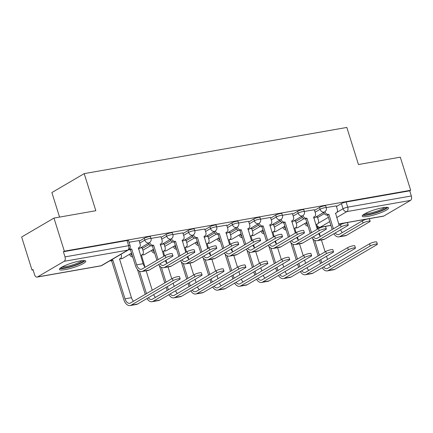 <?xml version="1.0" encoding="UTF-8"?>
<svg xmlns="http://www.w3.org/2000/svg" width="433" height="433" viewBox="0 0 433 433"><rect width="100%" height="100%" fill="white"/><g stroke="black" fill="none" stroke-linecap="round" stroke-linejoin="round"><path stroke-width="0.65" d="M150.424 236.732A3.54 0.612 162.6 0 0 148.93 236.689A3.54 0.612 162.6 0 0 144.238 238.285L144.811 240.115A3.54 0.612 -17.4 0 1 149.504 238.518A3.54 0.612 -17.4 0 1 150.998 238.561L150.424 236.732M172.334 232.878A3.54 0.612 162.6 0 0 170.84 232.835A3.54 0.612 162.6 0 0 166.148 234.432L166.721 236.261A3.54 0.612 -17.4 0 1 171.414 234.664A3.54 0.612 -17.4 0 1 172.908 234.708L172.334 232.878M194.244 229.025A3.54 0.612 162.6 0 0 192.75 228.981A3.54 0.612 162.6 0 0 188.057 230.578L188.626 232.407A3.54 0.612 -17.4 0 1 193.324 230.811A3.54 0.612 -17.4 0 1 194.812 230.854L194.244 229.025M216.148 225.171A3.54 0.612 162.6 0 0 214.66 225.128A3.54 0.612 162.6 0 0 209.962 226.724L210.535 228.554A3.54 0.612 -17.4 0 1 215.233 226.957A3.54 0.612 -17.4 0 1 216.722 227L216.148 225.171M238.058 221.317A3.54 0.612 162.6 0 0 236.564 221.274A3.54 0.612 162.6 0 0 231.871 222.871L232.445 224.7A3.54 0.612 -17.4 0 1 237.138 223.103A3.54 0.612 -17.4 0 1 238.632 223.147L238.058 221.317M259.968 217.469A3.54 0.612 162.6 0 0 258.474 217.42A3.54 0.612 162.6 0 0 253.781 219.017L254.355 220.846A3.54 0.612 -17.4 0 1 259.048 219.25A3.54 0.612 -17.4 0 1 260.542 219.298L259.968 217.469M281.878 213.615A3.54 0.612 162.6 0 0 280.384 213.566A3.54 0.612 162.6 0 0 275.691 215.169L276.265 216.998A3.54 0.612 -17.4 0 1 280.957 215.396A3.54 0.612 -17.4 0 1 282.451 215.445L281.878 213.615M303.787 209.761A3.54 0.612 162.6 0 0 302.294 209.713A3.54 0.612 162.6 0 0 297.601 211.315L298.175 213.144A3.54 0.612 -17.4 0 1 302.867 211.542A3.54 0.612 -17.4 0 1 304.361 211.591L303.787 209.761M325.697 205.908A3.54 0.612 162.6 0 0 324.203 205.864A3.54 0.612 162.6 0 0 319.511 207.461L320.084 209.291A3.54 0.612 -17.4 0 1 324.777 207.694A3.54 0.612 -17.4 0 1 326.271 207.737L325.697 205.908M368.055 216.348A13.802 2.392 162.6 0 0 381.928 212.24A13.802 2.392 162.6 0 0 388.58 207.916A13.802 2.392 162.6 0 0 382.756 207.737A13.802 2.392 162.6 0 0 368.884 211.845A13.802 2.392 162.6 0 0 362.232 216.17A13.802 2.392 162.6 0 0 368.055 216.348M65.259 269.602A13.802 2.392 162.6 0 0 79.131 265.494A13.802 2.392 162.6 0 0 85.783 261.169A13.802 2.392 162.6 0 0 79.959 260.991A13.802 2.392 162.6 0 0 66.087 265.099A13.802 2.392 162.6 0 0 59.435 269.423A13.802 2.392 162.6 0 0 65.259 269.602M53.968 218.08L95.823 210.719L84.197 173.628L346.828 127.443L358.454 164.529L400.303 157.168L410.679 190.271L64.344 251.178L53.968 218.08L21.65 237.008L32.02 270.105L33.081 269.921M59.57 217.095L51.879 192.561L84.197 173.628M32.02 270.105L32.962 269.553L34.58 274.711A3.54 2.095 -100 0 0 37.076 277.093A3.54 2.095 -100 0 0 37.509 276.936L64.171 261.315A3.54 2.095 -100 0 0 65.015 256.883L128.639 245.695A3.54 0.612 -17.4 0 1 130.127 245.738L128.514 240.586A3.54 0.612 -17.4 0 0 127.021 240.537L128.639 245.695A3.54 2.095 -100 0 1 127.795 250.128L64.171 261.315M64.344 251.178L63.402 251.73L65.015 256.883M317.589 217.566L324.295 213.637M336.43 206.53L341.421 203.607L343.033 208.76A3.54 0.612 -17.4 0 1 347.731 207.163L411.35 195.976A3.54 2.095 80 0 1 410.506 200.409L383.844 216.024A3.54 2.095 80 0 1 383.411 216.186L338.736 224.045M411.35 195.976L409.732 190.818L410.679 190.271M295.479 220.787L293.65 221.046M314.326 209.751L304.318 211.445M273.569 224.64L271.745 224.9M292.416 213.604L282.408 215.298M251.66 228.494L249.836 228.748M270.506 217.458L260.498 219.152M229.75 232.348L227.926 232.602M248.596 221.306L238.588 223.006M207.84 236.201L206.016 236.456M226.686 225.16L216.679 226.86M185.93 240.055L184.106 240.31M204.777 229.014L194.769 230.708M164.026 243.903L162.196 244.163M182.867 232.867L172.859 234.562M142.116 247.757L140.287 248.017M160.957 236.721L150.949 238.415M139.053 240.575L129.039 242.269M139.247 241.208L144.238 238.285M142.311 248.39L149.022 244.461M161.157 237.354L166.148 234.432M164.221 244.537L170.932 240.607M183.067 233.501L188.057 230.578M186.13 240.683L192.842 236.754M204.977 229.647L209.962 226.724M208.04 236.829L214.752 232.9M226.887 225.793L231.871 222.871M229.95 232.981L236.662 229.046M248.796 221.94L253.781 219.017M251.86 229.127L258.571 225.198M270.706 218.086L275.691 215.169M273.77 225.274L280.476 221.344M292.611 214.232L297.601 211.315M295.679 221.42L302.386 217.49M314.52 210.384L319.511 207.461M317.389 216.933L315.56 217.193M336.235 205.897L326.222 207.591M63.402 251.73L127.021 240.537M409.732 190.818L346.113 202.011A3.54 0.612 162.6 0 0 341.421 203.607M333.892 233.733A8.936 5.293 -100 0 0 338.915 236.889L345.377 235.758A8.936 5.293 -100 0 0 346.46 235.352L369.501 221.858A4.07 0.704 162.6 0 0 370.15 221.209A4.07 0.704 162.6 0 0 367.298 221.404A4.07 0.704 162.6 0 0 363.038 222.995L362.361 220.83A4.07 0.704 -17.4 0 1 366.621 219.239A4.07 0.704 -17.4 0 1 369.473 219.049L370.15 221.209M339.169 225.436L335.553 213.188A3.54 2.787 59.6 0 0 336.3 212.912A3.54 2.787 59.6 0 0 337.318 209.366L336.214 205.837M324.874 211.726A3.54 2.787 59.6 0 0 328.674 214.395L327.657 215.077L332.187 229.528M327.657 215.077L327.445 215.114A3.54 2.787 -120.4 0 1 323.651 212.451M333.41 228.808L328.885 214.357M342.373 232.543A6.636 3.929 80 0 1 340.582 229.815M362.361 220.83L339.32 234.329A6.636 3.929 80 0 1 338.519 234.626A6.636 3.929 80 0 1 335.239 232.943M338.915 236.889A8.936 5.293 -100 0 0 340.002 236.488L363.038 222.995M322.239 267.724A8.936 5.293 -100 0 0 327.261 270.885L333.724 269.748A8.936 5.293 -100 0 0 334.806 269.342L376.694 244.813A4.07 0.704 162.6 0 0 377.343 244.163A4.07 0.704 162.6 0 0 374.491 244.353A4.07 0.704 162.6 0 0 370.231 245.949L369.555 243.784A4.07 0.704 -17.4 0 1 373.814 242.193A4.07 0.704 -17.4 0 1 376.667 241.998L377.343 244.163M317.946 228.884L316.707 224.224A3.54 2.787 59.6 0 0 317.454 223.953A3.54 2.787 59.6 0 0 318.477 220.402L317.367 216.873M306.034 222.773A3.54 2.787 59.6 0 0 307.609 224.862M321.757 262.799L320.761 259.611M319.381 255.21L314.721 240.342M327.521 259.427L326.52 256.239M325.14 251.838L321.421 239.969M320.231 236.169L319.327 233.284M312.75 238.675L318.158 255.93M319.538 260.33L320.534 263.518M308.02 226.183A3.54 2.787 -120.4 0 1 304.81 223.488M327.261 270.885A8.936 5.293 -100 0 0 328.349 270.479L370.231 245.949M369.555 243.784L327.673 268.319A6.636 3.929 80 0 1 326.866 268.617A6.636 3.929 80 0 1 323.592 266.934M330.72 266.533A6.636 3.929 80 0 1 328.928 263.811M311.982 237.587A8.936 5.293 -100 0 0 317.005 240.743L323.467 239.606A8.936 5.293 -100 0 0 324.55 239.205L347.591 225.712A4.07 0.704 162.6 0 0 348.246 225.063A4.07 0.704 162.6 0 0 345.388 225.257A4.07 0.704 162.6 0 0 341.128 226.849L340.452 224.684A4.07 0.704 -17.4 0 1 344.711 223.092A4.07 0.704 -17.4 0 1 347.564 222.898L348.246 225.063M317.259 229.29L313.644 217.036A3.54 2.787 59.6 0 0 314.39 216.765A3.54 2.787 59.6 0 0 315.413 213.22L314.304 209.686M302.965 215.58A3.54 2.787 59.6 0 0 306.764 218.248L305.747 218.93L310.277 233.382M305.747 218.93L305.536 218.968A3.54 2.787 -120.4 0 1 301.747 216.305M311.5 232.662L306.975 218.21M320.463 236.396A6.636 3.929 80 0 1 318.672 233.668M340.452 224.684L317.411 238.177A6.636 3.929 80 0 1 316.61 238.48A6.636 3.929 80 0 1 313.33 236.797M317.005 240.743A8.936 5.293 -100 0 0 318.093 240.342L341.128 226.849M290.072 241.441A8.936 5.293 -100 0 0 295.095 244.596L301.557 243.46A8.936 5.293 -100 0 0 302.64 243.059L325.681 229.566A4.07 0.704 162.6 0 0 326.336 228.916A4.07 0.704 162.6 0 0 323.483 229.111A4.07 0.704 162.6 0 0 319.218 230.702L318.542 228.537A4.07 0.704 -17.4 0 1 322.801 226.946A4.07 0.704 -17.4 0 1 325.654 226.751L326.336 228.916M295.355 233.143L291.734 220.89A3.54 2.787 59.6 0 0 292.481 220.619A3.54 2.787 59.6 0 0 293.504 217.068L292.394 213.539M281.055 219.434A3.54 2.787 59.6 0 0 284.854 222.102L283.837 222.784L288.367 237.23M283.837 222.784L283.631 222.816A3.54 2.787 -120.4 0 1 279.837 220.159M289.59 236.515L285.066 222.064M298.554 240.245A6.636 3.929 80 0 1 296.762 237.522M318.542 228.537L295.506 242.031A6.636 3.929 80 0 1 294.7 242.334A6.636 3.929 80 0 1 291.425 240.651M295.095 244.596A8.936 5.293 -100 0 0 296.183 244.196L319.218 230.702M386.398 207.331A11.945 2.068 -17.4 0 1 380.017 211.131A11.945 2.068 -17.4 0 1 363.688 214.449M365.068 213.626A11.063 1.916 162.6 0 0 379.384 210.27A11.063 1.916 162.6 0 0 384.796 207.439M362.637 215.288A13.715 2.376 162.6 0 0 380.764 211.196A13.715 2.376 162.6 0 0 387.746 207.418M83.601 260.579A11.945 2.068 -17.4 0 1 77.22 264.384A11.945 2.068 -17.4 0 1 60.891 267.697M62.271 266.874A11.063 1.916 162.6 0 0 76.587 263.524A11.063 1.916 162.6 0 0 81.999 260.693M59.841 268.541A13.715 2.376 162.6 0 0 77.967 264.444A13.715 2.376 162.6 0 0 84.949 260.671M300.329 271.578A8.936 5.293 -100 0 0 305.357 274.733L311.814 273.602A8.936 5.293 -100 0 0 312.897 273.196L354.784 248.666A4.07 0.704 162.6 0 0 355.439 248.017A4.07 0.704 162.6 0 0 352.581 248.206A4.07 0.704 162.6 0 0 348.321 249.798L347.645 247.638A4.07 0.704 -17.4 0 1 351.905 246.047A4.07 0.704 -17.4 0 1 354.757 245.852L355.439 248.017M296.037 232.738L294.797 228.077A3.54 2.787 59.6 0 0 295.544 227.807A3.54 2.787 59.6 0 0 296.567 224.256L295.458 220.727M284.124 226.627A3.54 2.787 59.6 0 0 285.699 228.711M299.853 266.652L298.851 263.464M297.471 259.064L292.811 244.196M305.611 263.28L304.61 260.092M303.23 255.692L299.512 243.822M298.321 240.023L297.417 237.138M290.841 242.529L296.248 259.784M297.628 264.184L298.624 267.372M286.11 230.037A3.54 2.787 -120.4 0 1 282.901 227.341M305.357 274.733A8.936 5.293 -100 0 0 306.44 274.333L348.321 249.798M347.645 247.638L305.763 272.173A6.636 3.929 80 0 1 304.956 272.471A6.636 3.929 80 0 1 301.682 270.787M308.81 270.387A6.636 3.929 80 0 1 307.019 267.659M278.419 275.431A8.936 5.293 -100 0 0 283.447 278.587L289.904 277.45A8.936 5.293 -100 0 0 290.992 277.05L332.874 252.515A4.07 0.704 162.6 0 0 333.529 251.871A4.07 0.704 162.6 0 0 330.677 252.06A4.07 0.704 162.6 0 0 326.412 253.651L325.735 251.492A4.07 0.704 -17.4 0 1 329.995 249.901A4.07 0.704 -17.4 0 1 332.847 249.706L333.529 251.871M274.127 236.591L272.893 231.931A3.54 2.787 59.6 0 0 273.634 231.655A3.54 2.787 59.6 0 0 274.657 228.11L273.553 224.581M262.214 230.48A3.54 2.787 59.6 0 0 263.789 232.564M277.943 270.506L276.941 267.318M275.561 262.918L270.901 248.044M283.702 267.134L282.7 263.946M281.32 259.546L277.602 247.676M276.411 243.876L275.507 240.992M268.931 246.382L274.338 263.637M275.718 268.038L276.714 271.226M264.206 233.89A3.54 2.787 -120.4 0 1 260.991 231.195M283.447 278.587A8.936 5.293 -100 0 0 284.53 278.186L326.412 253.651M325.735 251.492L283.853 276.021A6.636 3.929 80 0 1 283.047 276.324A6.636 3.929 80 0 1 279.772 274.641M286.9 274.241A6.636 3.929 80 0 1 285.109 271.513M268.162 245.294A8.936 5.293 -100 0 0 273.191 248.45L279.648 247.313A8.936 5.293 -100 0 0 280.73 246.913L303.771 233.419A4.07 0.704 162.6 0 0 304.426 232.77A4.07 0.704 162.6 0 0 301.574 232.959A4.07 0.704 162.6 0 0 297.309 234.556L296.632 232.391A4.07 0.704 -17.4 0 1 300.897 230.8A4.07 0.704 -17.4 0 1 303.75 230.605L304.426 232.77M273.445 236.997L269.824 224.743A3.54 2.787 59.6 0 0 270.571 224.473A3.54 2.787 59.6 0 0 271.594 220.922L270.484 217.393M259.151 223.287A3.54 2.787 59.6 0 0 262.945 225.956L261.933 226.638L266.457 241.084M261.933 226.638L261.721 226.67A3.54 2.787 -120.4 0 1 257.927 224.013M267.686 240.369L263.156 225.918M276.644 244.098A6.636 3.929 80 0 1 274.852 241.376M296.632 232.391L273.596 245.884A6.636 3.929 80 0 1 272.79 246.182A6.636 3.929 80 0 1 269.515 244.504M273.191 248.45A8.936 5.293 -100 0 0 274.273 248.049L297.309 234.556M246.253 249.148A8.936 5.293 -100 0 0 251.281 252.304L257.738 251.167A8.936 5.293 -100 0 0 258.826 250.767L281.861 237.273A4.07 0.704 162.6 0 0 282.516 236.624A4.07 0.704 162.6 0 0 279.664 236.813A4.07 0.704 162.6 0 0 275.399 238.404L274.722 236.245A4.07 0.704 -17.4 0 1 278.987 234.654A4.07 0.704 -17.4 0 1 281.84 234.459L282.516 236.624M251.535 240.845L247.92 228.597A3.54 2.787 59.6 0 0 248.661 228.326A3.54 2.787 59.6 0 0 249.684 224.776L248.58 221.247M237.241 227.141A3.54 2.787 59.6 0 0 241.035 229.809L240.023 230.486L244.548 244.937M240.023 230.486L239.812 230.524A3.54 2.787 -120.4 0 1 236.017 227.866M245.776 244.223L241.246 229.771M254.734 247.952A6.636 3.929 80 0 1 252.942 245.23M274.722 236.245L251.687 249.738A6.636 3.929 80 0 1 250.88 250.036A6.636 3.929 80 0 1 247.606 248.358M251.281 252.304A8.936 5.293 -100 0 0 252.363 251.903L275.399 238.404M224.343 253.002A8.936 5.293 -100 0 0 229.371 256.157L235.828 255.021A8.936 5.293 -100 0 0 236.916 254.62L259.952 241.121A4.07 0.704 162.6 0 0 260.606 240.472A4.07 0.704 162.6 0 0 257.754 240.667A4.07 0.704 162.6 0 0 253.494 242.258L252.812 240.099A4.07 0.704 -17.4 0 1 257.078 238.507A4.07 0.704 -17.4 0 1 259.93 238.312L260.606 240.472M229.625 244.699L226.01 232.451A3.54 2.787 59.6 0 0 226.757 232.18A3.54 2.787 59.6 0 0 227.774 228.629L226.67 225.1M215.331 230.995A3.54 2.787 59.6 0 0 219.125 233.663L218.113 234.34L222.638 248.791M218.113 234.34L217.902 234.377A3.54 2.787 -120.4 0 1 214.108 231.715M223.866 248.077L219.336 233.625M232.824 251.806A6.636 3.929 80 0 1 231.033 249.083M252.812 240.099L229.777 253.592A6.636 3.929 80 0 1 228.97 253.89A6.636 3.929 80 0 1 225.696 252.212M229.371 256.157A8.936 5.293 -100 0 0 230.453 255.751L253.494 242.258M256.509 279.285A8.936 5.293 -100 0 0 261.537 282.44L267.995 281.304A8.936 5.293 -100 0 0 269.082 280.903L310.964 256.368A4.07 0.704 162.6 0 0 311.619 255.719A4.07 0.704 162.6 0 0 308.767 255.914A4.07 0.704 162.6 0 0 304.502 257.505L303.825 255.346A4.07 0.704 -17.4 0 1 308.085 253.754A4.07 0.704 -17.4 0 1 310.943 253.559L311.619 255.719M252.222 240.445L250.983 235.785A3.54 2.787 59.6 0 0 251.73 235.509A3.54 2.787 59.6 0 0 252.748 231.964L251.643 228.435M240.304 234.334A3.54 2.787 59.6 0 0 241.879 236.418M256.033 274.36L255.032 271.172M253.651 266.771L248.991 251.898M261.792 270.988L260.79 267.8M259.416 263.399L255.692 251.53M254.501 247.725L253.597 244.845M247.021 250.231L252.428 267.491M253.808 271.886L254.804 275.074M242.296 237.744A3.54 2.787 -120.4 0 1 239.081 235.049M261.537 282.44A8.936 5.293 -100 0 0 262.62 282.04L304.502 257.505M303.825 255.346L261.943 279.875A6.636 3.929 80 0 1 261.137 280.178A6.636 3.929 80 0 1 257.862 278.495M264.991 278.089A6.636 3.929 80 0 1 263.199 275.366M234.599 283.139A8.936 5.293 -100 0 0 239.628 286.294L246.085 285.158A8.936 5.293 -100 0 0 247.173 284.757L289.055 260.222A4.07 0.704 162.6 0 0 289.709 259.573A4.07 0.704 162.6 0 0 286.857 259.768A4.07 0.704 162.6 0 0 282.592 261.359L281.915 259.199A4.07 0.704 -17.4 0 1 286.181 257.608A4.07 0.704 -17.4 0 1 289.033 257.413L289.709 259.573M230.313 244.299L229.073 239.633A3.54 2.787 59.6 0 0 229.82 239.362A3.54 2.787 59.6 0 0 230.838 235.817L229.734 232.288M218.394 238.182A3.54 2.787 59.6 0 0 219.969 240.272M234.123 278.213L233.122 275.025M231.747 270.625L227.081 255.751M239.882 274.836L238.881 271.653M237.506 267.253L233.782 255.378M232.591 251.578L231.687 248.699M225.111 254.084L230.518 271.345M231.899 275.74L232.9 278.928M220.386 241.598A3.54 2.787 -120.4 0 1 217.171 238.902M239.628 286.294A8.936 5.293 -100 0 0 240.71 285.894L282.592 261.359M281.915 259.199L240.034 283.729A6.636 3.929 80 0 1 239.227 284.026A6.636 3.929 80 0 1 235.953 282.348M243.081 281.943A6.636 3.929 80 0 1 241.289 279.22M212.69 286.992A8.936 5.293 -100 0 0 217.718 290.148L224.18 289.011A8.936 5.293 -100 0 0 225.263 288.611L267.145 264.076A4.07 0.704 162.6 0 0 267.8 263.426A4.07 0.704 162.6 0 0 264.947 263.621A4.07 0.704 162.6 0 0 260.682 265.212L260.006 263.053A4.07 0.704 -17.4 0 1 264.271 261.456A4.07 0.704 -17.4 0 1 267.123 261.267L267.8 263.426M208.403 248.152L207.163 243.487A3.54 2.787 59.6 0 0 207.91 243.216A3.54 2.787 59.6 0 0 208.928 239.666L207.824 236.137M196.485 242.036A3.54 2.787 59.6 0 0 198.06 244.125M212.213 282.067L211.212 278.879M209.837 274.479L205.177 259.605M217.972 278.69L216.971 275.502M215.596 271.107L211.872 259.232M210.682 255.432L209.783 252.553M203.201 257.938L208.609 275.193M209.989 279.594L210.99 282.781M198.476 245.446A3.54 2.787 -120.4 0 1 195.261 242.756M217.718 290.148A8.936 5.293 -100 0 0 218.8 289.747L260.682 265.212M260.006 263.053L218.124 287.582A6.636 3.929 80 0 1 217.317 287.88A6.636 3.929 80 0 1 214.043 286.202M221.171 285.796A6.636 3.929 80 0 1 219.379 283.074M202.433 256.856A8.936 5.293 -100 0 0 207.461 260.011L213.918 258.874A8.936 5.293 -100 0 0 215.006 258.469L238.042 244.975A4.07 0.704 162.6 0 0 238.697 244.326A4.07 0.704 162.6 0 0 235.844 244.521A4.07 0.704 162.6 0 0 231.585 246.112L230.903 243.952A4.07 0.704 -17.4 0 1 235.168 242.361A4.07 0.704 -17.4 0 1 238.02 242.166L238.697 244.326M207.716 248.553L204.1 236.304A3.54 2.787 59.6 0 0 204.847 236.034A3.54 2.787 59.6 0 0 205.864 232.483L204.76 228.954M193.421 234.843A3.54 2.787 59.6 0 0 197.215 237.511L196.203 238.193L200.733 252.645M196.203 238.193L195.992 238.231A3.54 2.787 -120.4 0 1 192.198 235.568M201.957 251.925L197.426 237.479M210.914 255.659A6.636 3.929 80 0 1 209.123 252.937M230.903 243.952L207.867 257.446A6.636 3.929 80 0 1 207.061 257.743A6.636 3.929 80 0 1 203.786 256.06M207.461 260.011A8.936 5.293 -100 0 0 208.544 259.605L231.585 246.112M190.78 290.846A8.936 5.293 -100 0 0 195.808 294.002L202.271 292.865A8.936 5.293 -100 0 0 203.353 292.464L245.235 267.93A4.07 0.704 162.6 0 0 245.89 267.28A4.07 0.704 162.6 0 0 243.037 267.475A4.07 0.704 162.6 0 0 238.778 269.066L238.096 266.901A4.07 0.704 -17.4 0 1 242.361 265.31A4.07 0.704 -17.4 0 1 245.213 265.12L245.89 267.28M186.493 252.006L185.254 247.34A3.54 2.787 59.6 0 0 186.001 247.07A3.54 2.787 59.6 0 0 187.018 243.519L185.914 239.99M174.58 245.89A3.54 2.787 59.6 0 0 176.15 247.979M190.304 285.921L189.302 282.733M187.927 278.332L183.267 263.459M196.062 282.543L195.066 279.355M193.686 274.955L189.968 263.085M188.772 259.286L187.873 256.406M181.292 261.792L186.699 279.047M188.079 283.447L189.08 286.635M176.567 249.3A3.54 2.787 -120.4 0 1 173.352 246.61M195.808 294.002A8.936 5.293 -100 0 0 196.891 293.596L238.778 269.066M238.096 266.901L196.214 291.436A6.636 3.929 80 0 1 195.407 291.734A6.636 3.929 80 0 1 192.133 290.056M199.261 289.65A6.636 3.929 80 0 1 197.47 286.927M180.523 260.709A8.936 5.293 -100 0 0 185.551 263.865L192.014 262.728A8.936 5.293 -100 0 0 193.096 262.322L216.132 248.829A4.07 0.704 162.6 0 0 216.787 248.179A4.07 0.704 162.6 0 0 213.934 248.374A4.07 0.704 162.6 0 0 209.675 249.965L208.998 247.806A4.07 0.704 -17.4 0 1 213.258 246.209A4.07 0.704 -17.4 0 1 216.11 246.02L216.787 248.179M185.806 252.407L182.19 240.158A3.54 2.787 59.6 0 0 182.937 239.882A3.54 2.787 59.6 0 0 183.955 236.337L182.85 232.808M171.511 238.697A3.54 2.787 59.6 0 0 175.305 241.365L174.293 242.047L178.824 256.498M174.293 242.047L174.082 242.085A3.54 2.787 -120.4 0 1 170.288 239.422M180.047 255.779L175.517 241.327M189.005 259.513A6.636 3.929 80 0 1 187.213 256.791M208.998 247.806L185.957 261.299A6.636 3.929 80 0 1 185.151 261.597A6.636 3.929 80 0 1 181.876 259.914M185.551 263.865A8.936 5.293 -100 0 0 186.634 263.459L209.675 249.965M168.875 294.7A8.936 5.293 -100 0 0 173.898 297.855L180.361 296.719A8.936 5.293 -100 0 0 181.443 296.313L223.325 271.783A4.07 0.704 162.6 0 0 223.98 271.134A4.07 0.704 162.6 0 0 221.128 271.329A4.07 0.704 162.6 0 0 216.868 272.92L216.186 270.755A4.07 0.704 -17.4 0 1 220.451 269.164A4.07 0.704 -17.4 0 1 223.304 268.969L223.98 271.134M164.583 255.86L163.344 251.194A3.54 2.787 59.6 0 0 164.091 250.924A3.54 2.787 59.6 0 0 165.108 247.373L164.004 243.844M152.67 249.744A3.54 2.787 59.6 0 0 154.24 251.833M168.394 289.769L167.398 286.581M166.018 282.186L161.357 267.313M174.153 286.397L173.157 283.209M171.777 278.809L168.058 266.939M166.867 263.14L165.963 260.255M159.382 265.646L164.794 282.901M166.169 287.301L167.17 290.489M154.657 253.153A3.54 2.787 -120.4 0 1 151.442 250.463M173.898 297.855A8.936 5.293 -100 0 0 174.981 297.449L216.868 272.92M216.186 270.755L174.304 295.29A6.636 3.929 80 0 1 173.503 295.587A6.636 3.929 80 0 1 170.223 293.904M177.351 293.504A6.636 3.929 80 0 1 175.565 290.781M158.613 264.558A8.936 5.293 -100 0 0 163.642 267.718L170.104 266.582A8.936 5.293 -100 0 0 171.187 266.176L194.222 252.683A4.07 0.704 162.6 0 0 194.877 252.033A4.07 0.704 162.6 0 0 192.025 252.228A4.07 0.704 162.6 0 0 187.765 253.819L187.088 251.654A4.07 0.704 -17.4 0 1 191.348 250.063A4.07 0.704 -17.4 0 1 194.201 249.873L194.877 252.033M163.896 256.26L160.28 244.012A3.54 2.787 59.6 0 0 161.027 243.736A3.54 2.787 59.6 0 0 162.045 240.191L160.941 236.662M149.601 242.55A3.54 2.787 59.6 0 0 153.396 245.219L152.384 245.901L156.914 260.352M152.384 245.901L152.172 245.939A3.54 2.787 -120.4 0 1 148.378 243.276M158.137 259.632L153.607 245.181M167.095 263.367A6.636 3.929 80 0 1 165.303 260.644M187.088 251.654L164.047 265.153A6.636 3.929 80 0 1 163.241 265.451A6.636 3.929 80 0 1 159.966 263.767M163.642 267.718A8.936 5.293 -100 0 0 164.724 267.313L187.765 253.819M146.966 298.554A8.936 5.293 -100 0 0 151.988 301.709L158.451 300.572A8.936 5.293 -100 0 0 159.533 300.166L201.415 275.637A4.07 0.704 162.6 0 0 202.07 274.987A4.07 0.704 162.6 0 0 199.218 275.182A4.07 0.704 162.6 0 0 194.958 276.774L194.282 274.609A4.07 0.704 -17.4 0 1 198.541 273.017A4.07 0.704 -17.4 0 1 201.394 272.822L202.07 274.987M144.958 266.993L141.434 255.048A3.54 2.787 59.6 0 0 142.181 254.777A3.54 2.787 59.6 0 0 143.204 251.227L142.094 247.698M130.761 253.597A3.54 2.787 59.6 0 0 132.336 255.686M146.484 293.623L139.448 271.166M152.243 290.251L146.148 270.793M137.477 269.499L145.261 294.343M132.747 257.007A3.54 2.787 -120.4 0 1 129.532 254.312M151.988 301.709A8.936 5.293 -100 0 0 153.076 301.303L194.958 276.774M194.282 274.609L152.394 299.143A6.636 3.929 80 0 1 151.593 299.441A6.636 3.929 80 0 1 148.313 297.758M155.447 297.357A6.636 3.929 80 0 1 153.655 294.635M129.7 248.759A3.54 2.787 59.6 0 0 131.491 249.072L130.474 249.754L135.426 265.553A8.936 5.293 -100 0 0 141.732 271.567L148.194 270.436A8.936 5.293 -100 0 0 149.277 270.03L172.318 256.536A4.07 0.704 162.6 0 0 172.967 255.887A4.07 0.704 162.6 0 0 170.115 256.082A4.07 0.704 162.6 0 0 165.855 257.673L165.179 255.508A4.07 0.704 -17.4 0 1 169.438 253.917A4.07 0.704 -17.4 0 1 172.291 253.727L172.967 255.887M145.185 267.221A6.636 3.929 80 0 1 143.112 263.702L138.371 247.86A3.54 2.787 59.6 0 0 139.117 247.589A3.54 2.787 59.6 0 0 140.135 244.044L139.031 240.515M130.474 249.754L130.263 249.792A3.54 2.787 -120.4 0 1 128.855 249.646M165.179 255.508L142.138 269.007A6.636 3.929 80 0 1 141.337 269.304A6.636 3.929 80 0 1 136.649 264.839L131.697 249.035M141.732 271.567A8.936 5.293 -100 0 0 142.814 271.166L165.855 257.673M111.259 259.973A3.54 2.787 59.6 0 0 112.645 260.109L111.627 260.79L123.773 299.544A8.936 5.293 -100 0 0 130.079 305.557L136.541 304.426A8.936 5.293 -100 0 0 137.624 304.02L179.506 279.491A4.07 0.704 162.6 0 0 180.16 278.841A4.07 0.704 162.6 0 0 177.308 279.031A4.07 0.704 162.6 0 0 173.048 280.627L172.372 278.462A4.07 0.704 -17.4 0 1 176.632 276.871A4.07 0.704 -17.4 0 1 179.484 276.676L180.16 278.841M133.537 301.211A6.636 3.929 80 0 1 131.459 297.693L119.524 258.902A3.54 2.787 59.6 0 0 120.271 258.631A3.54 2.787 59.6 0 0 121.294 255.08L121.034 254.252M172.372 278.462L130.485 302.997A6.636 3.929 80 0 1 129.684 303.295A6.636 3.929 80 0 1 125.002 298.83L112.856 260.076M111.627 260.79L111.416 260.828A3.54 2.787 -120.4 0 1 110.036 260.693M130.079 305.557A8.936 5.293 -100 0 0 131.167 305.157L173.048 280.627M37.509 276.936L101.127 265.743L127.795 250.128A3.54 2.787 59.6 0 0 128.541 249.852A3.54 3.54 0 0 0 130.127 245.738M318.114 223.358L328.371 217.35M336.961 212.322L343.033 208.76A3.54 2.787 -120.4 0 0 346.887 211.596L336.701 217.561M329.719 221.653L320.22 227.217L330.877 225.339M338.709 223.964L383.844 216.024M410.506 200.409L346.887 211.596A3.54 2.095 -100 0 0 347.731 207.163L346.113 202.011M139.821 243.037L144.811 240.115A3.54 2.787 59.6 0 0 148.66 242.945A3.54 2.787 -120.4 0 0 149.407 242.675A3.54 3.54 0 0 0 150.998 238.561M142.885 250.22L150.576 245.717M161.731 239.184L166.721 236.261A3.54 2.787 59.6 0 0 170.57 239.092A3.54 2.787 -120.4 0 0 171.316 238.821A3.54 3.54 0 0 0 172.908 234.708M164.794 246.366L172.486 241.863M183.641 235.33L188.626 232.407A3.54 2.787 59.6 0 0 192.479 235.238A3.54 2.787 -120.4 0 0 193.226 234.967A3.54 3.54 0 0 0 194.812 230.854M186.704 242.512L194.395 238.009M205.551 231.476L210.535 228.554A3.54 2.787 59.6 0 0 214.389 231.39A3.54 2.787 -120.4 0 0 215.136 231.114A3.54 3.54 0 0 0 216.722 227M208.614 238.664L216.305 234.156M227.46 227.623L232.445 224.7A3.54 2.787 59.6 0 0 236.299 227.536A3.54 2.787 -120.4 0 0 237.046 227.26A3.54 3.54 0 0 0 238.632 223.147M230.524 234.81L238.215 230.302M249.37 223.769L254.355 220.846A3.54 2.787 59.6 0 0 258.209 223.682A3.54 2.787 -120.4 0 0 258.956 223.406A3.54 3.54 0 0 0 260.542 219.298M252.434 230.957L260.125 226.448M271.274 219.915L276.265 216.998A3.54 2.787 59.6 0 0 280.119 219.829A3.54 2.787 -120.4 0 0 280.865 219.558A3.54 3.54 0 0 0 282.451 215.445M274.343 227.103L282.035 222.6M293.184 216.062L298.175 213.144A3.54 2.787 59.6 0 0 302.028 215.975A3.54 2.787 -120.4 0 0 302.77 215.704A3.54 3.54 0 0 0 304.361 211.591M296.253 223.249L303.939 218.746M315.094 212.213L320.084 209.291A3.54 2.787 59.6 0 0 323.933 212.121A3.54 2.787 -120.4 0 0 324.68 211.851A3.54 3.54 0 0 0 326.271 207.737M295.847 227.59A3.54 2.787 59.6 0 0 297.271 227.742A3.54 2.787 59.6 0 0 298.018 227.471A3.54 3.54 0 0 1 295.441 227.866M273.937 231.444A3.54 2.787 59.6 0 0 275.361 231.595A3.54 2.787 59.6 0 0 276.108 231.319A3.54 3.54 0 0 1 273.532 231.72M252.028 235.298A3.54 2.787 59.6 0 0 253.451 235.449A3.54 2.787 59.6 0 0 254.198 235.173A3.54 3.54 0 0 1 251.622 235.574M230.123 239.151A3.54 2.787 59.6 0 0 231.541 239.297A3.54 2.787 59.6 0 0 232.288 239.027A3.54 3.54 0 0 1 229.712 239.427M208.213 243.005A3.54 2.787 59.6 0 0 209.632 243.151A3.54 2.787 59.6 0 0 210.378 242.881A3.54 3.54 0 0 1 207.802 243.276M186.304 246.859A3.54 2.787 59.6 0 0 187.722 247.005A3.54 2.787 59.6 0 0 188.469 246.734A3.54 3.54 0 0 1 185.892 247.129M164.394 250.707A3.54 2.787 59.6 0 0 165.812 250.859A3.54 2.787 59.6 0 0 166.559 250.588A3.54 3.54 0 0 1 163.988 250.983M142.484 254.561A3.54 2.787 59.6 0 0 143.902 254.712A3.54 2.787 59.6 0 0 144.649 254.442A3.54 3.54 0 0 1 142.078 254.837M120.574 258.414A3.54 2.787 59.6 0 0 121.998 258.566A3.54 2.787 59.6 0 0 122.739 258.295A3.54 3.54 0 0 1 120.168 258.69M101.874 265.472A3.54 2.787 59.6 0 1 101.127 265.743A3.54 2.095 80 0 1 100.7 265.905A3.54 3.54 0 0 0 101.874 265.472L128.541 249.852M317.329 226.903A3.54 3.54 0 0 0 319.792 227.374A3.54 2.095 80 0 0 320.22 227.217A3.54 2.787 -120.4 0 1 316.875 225.452M328.674 214.395L327.445 215.114M346.46 235.352L340.002 236.488M328.349 270.479L334.806 269.342M306.764 218.248L305.536 218.968M324.55 239.205L318.093 240.342M284.854 222.102L283.631 222.816M302.64 243.059L296.183 244.196M306.44 274.333L312.897 273.196M284.53 278.186L290.992 277.05M262.945 225.956L261.721 226.67M280.73 246.913L274.273 248.049M241.035 229.809L239.812 230.524M258.826 250.767L252.363 251.903M219.125 233.663L217.902 234.377M236.916 254.62L230.453 255.751M262.62 282.04L269.082 280.903M240.71 285.894L247.173 284.757M218.8 289.747L225.263 288.611M197.215 237.511L195.992 238.231M215.006 258.469L208.544 259.605M196.891 293.596L203.353 292.464M175.305 241.365L174.082 242.085M193.096 262.322L186.634 263.459M174.981 297.449L181.443 296.313M153.396 245.219L152.172 245.939M171.187 266.176L164.724 267.313M153.076 301.303L159.533 300.166M143.112 263.702L136.649 264.839M131.491 249.072L130.263 249.792M149.277 270.03L142.814 271.166M125.002 298.83L131.459 297.693M111.416 260.828L112.645 260.109M131.167 305.157L137.624 304.02M324.68 211.851L313.795 218.227M306.813 222.318L298.018 227.471M302.77 215.704L291.885 222.08M284.903 226.172L276.108 231.319M280.865 219.558L269.976 225.934M262.993 230.026L254.198 235.173M258.956 223.406L248.066 229.788M241.084 233.874L232.288 239.027M237.046 227.26L226.156 233.636M219.174 237.728L210.378 242.881M215.136 231.114L204.246 237.49M197.264 241.582L188.469 246.734M193.226 234.967L182.342 241.343M175.354 245.435L166.559 250.588M171.316 238.821L160.432 245.197M153.444 249.289L144.649 254.442M149.407 242.675L138.522 249.051M131.535 253.143L122.739 258.295M37.076 277.093L100.7 265.905M319.792 227.374L330.899 225.42M336.3 212.912L335.407 213.437M316.566 224.473L317.454 223.953M314.39 216.765L313.503 217.285M292.481 220.619L291.593 221.139M294.656 228.326L295.544 227.807M272.747 232.18L273.634 231.655M270.571 224.473L269.683 224.992M248.661 228.326L247.773 228.846M226.757 232.18L225.864 232.7M250.837 236.034L251.73 235.509M228.927 239.887L229.82 239.362M207.017 243.736L207.91 243.216M204.847 236.034L203.954 236.553M185.108 247.589L186.001 247.07M182.937 239.882L182.044 240.407M163.198 251.443L164.091 250.924M161.027 243.736L160.134 244.261M141.293 255.297L142.181 254.777M139.117 247.589L138.224 248.114M119.384 259.151L120.271 258.631"/></g></svg>
